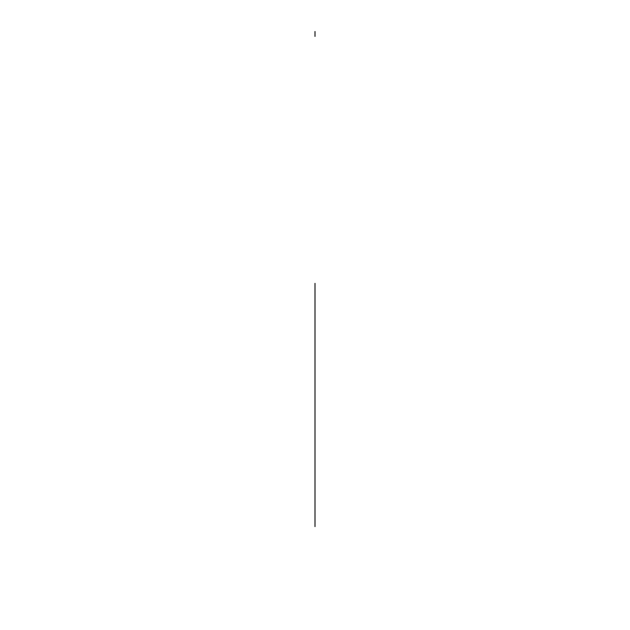 <?xml version="1.0" encoding="UTF-8"?>
<svg xmlns="http://www.w3.org/2000/svg" width="630" height="630" viewBox="0 0 630 630"><rect width="100%" height="100%" fill="white"/><g stroke="black" fill="none" stroke-linecap="round" stroke-linejoin="round"><path stroke-width="0.94" d="M315 526.609L315 283.35L315 526.609M315 482.383L315 506.953L315 482.383M315 511.867L315 521.695L315 511.867M315 519.624L315 506.181L315 519.624M315 510.536L315 491.935L315 510.536M315 335.963L315 378.181L315 335.963M315 474.878L315 516.34L315 474.878M315 497.346L315 285.335L315 497.346M315 303.408L315 293.785L315 303.408M315 496.18L315 481.415L315 496.18M315 494.967L315 482.911L315 494.967M315 491.345L315 489.179L315 491.345M315 478.847L315 489.179L315 478.847M315 358.029L315 488.313L315 358.029M315 356.808L315 359.037L315 356.808M315 359.037L315 353.658L315 359.037M315 353.658L315 353.013L315 353.658M315 338.507L315 353.194L315 338.507M315 328.97L315 285.807L315 328.97M315 315.874L315 293.785L315 315.874M315 332.128L315 329.797L315 332.128M315 502.346L315 516.781L315 502.346M315 339.586L315 335.829L315 339.586M315 337.759L315 334.514L315 337.759M315 458.136L315 455.773L315 458.136M315 31.5L315 36.414L315 31.5"/></g></svg>
